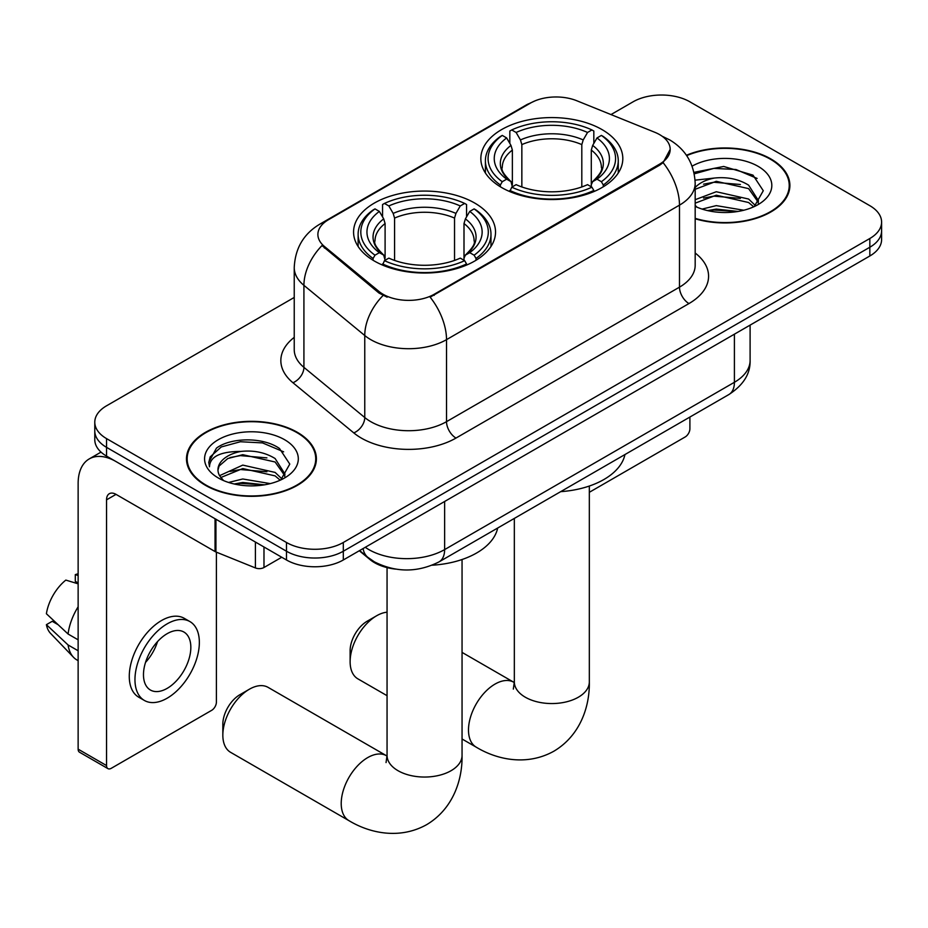 <?xml version="1.0" encoding="UTF-8"?>
<svg xmlns="http://www.w3.org/2000/svg" width="928" height="928" viewBox="0 0 928 928"><rect width="100%" height="100%" fill="white"/><g stroke="black" fill="none" stroke-linecap="round" stroke-linejoin="round"><path stroke-width="1.39" d="M474.742 203.07A70.98 40.983 0 0 0 397.393 194.184A70.98 40.983 0 0 0 353.568 232.046A70.98 40.983 0 0 0 374.355 261.023A70.98 40.983 0 0 0 451.716 269.909A70.98 40.983 0 0 0 495.529 232.046A70.98 40.983 0 0 0 474.742 203.07M602.017 129.584A70.98 40.983 0 0 0 524.668 120.698A70.98 40.983 0 0 0 480.843 158.56A70.98 40.983 0 0 0 501.642 187.537A70.98 40.983 0 0 0 578.991 196.423A70.98 40.983 0 0 0 622.816 158.56A70.98 40.983 0 0 0 602.017 129.584M659.599 134.606A36.157 20.88 0 0 0 654.774 132.275L576.787 100.746A36.157 20.88 0 0 0 530.48 103.089L328.477 219.716A36.157 20.88 0 0 0 317.886 234.482A36.157 20.88 0 0 0 324.417 246.454L379.018 291.473A36.157 20.88 0 0 0 434.211 294.257L659.599 164.14A36.157 20.88 0 0 0 670.19 149.373A36.157 20.88 0 0 0 659.599 134.606M395.479 569.096A40.182 23.2 180 0 1 370.063 559.607L359.31 550.745M695.176 218.788A64.96 37.503 0 0 0 789.89 185.461A64.96 37.503 0 0 0 770.866 158.943A64.96 37.503 0 0 0 686.43 155.266M297.366 432.32A64.96 37.503 0 0 0 226.583 424.189A64.96 37.503 0 0 0 186.482 458.838A64.96 37.503 0 0 0 205.506 485.356A64.96 37.503 0 0 0 276.3 493.476A64.96 37.503 0 0 0 316.39 458.838A64.96 37.503 0 0 0 297.366 432.32M187.154 462.214A64.96 37.503 0 0 0 186.934 463.211M670.19 149.373L663.102 162.667L659.599 165.207L430.14 297.169A46.876 27.063 60 0 1 446.519 339.648A53.569 30.926 180 0 1 370.759 339.648A53.569 30.926 180 0 1 364.762 335.518L303.92 285.348A53.569 30.926 180 0 1 294.234 267.612L294.234 349.624A53.569 30.926 0 0 0 303.92 367.36L364.762 417.53A53.569 30.926 0 0 0 370.759 421.66A53.569 30.926 0 0 0 446.519 421.66L679.482 287.158A53.569 30.926 0 0 0 695.176 265.292L695.176 183.268A53.569 30.926 180 0 1 679.482 205.146A46.876 27.063 -120 0 0 663.102 162.667M294.234 297.447L106.546 405.803A40.182 23.2 0 0 0 94.784 422.205L94.784 439.698A40.182 23.2 0 0 0 106.546 456.1L286.474 559.978L286.474 551.232A40.182 23.2 0 0 0 343.302 551.232L869.838 247.242A40.182 23.2 0 0 0 881.6 230.84A40.182 23.2 0 0 1 869.838 247.242L343.302 551.232A40.182 23.2 0 0 1 286.474 551.232L106.546 447.354L286.474 551.232L286.474 542.486A40.182 23.2 0 0 0 343.302 542.486L869.838 238.496A40.182 23.2 0 0 0 881.6 222.094A40.182 23.2 0 0 0 869.838 205.691L689.898 101.813A40.182 23.2 0 0 0 633.082 101.813L610.984 114.573M94.784 430.952A40.182 23.2 0 0 0 106.546 447.354A40.182 23.2 0 0 1 94.784 430.952M387.138 297.169L379.018 293.062L321.993 245.572A46.876 31.355 129.5 0 0 303.92 285.348L303.92 367.36A13.398 8.955 -50.5 0 1 292.946 382.73A66.967 38.663 180 0 1 294.234 337.363M94.784 422.205A40.182 23.2 0 0 0 106.546 438.608L286.474 542.486M315.949 463.211A64.96 37.503 0 0 0 315.729 462.214M789.45 189.834A64.96 37.503 0 0 0 789.229 188.836M286.474 559.978A40.182 23.2 0 0 0 343.302 559.978L869.838 255.989A40.182 23.2 0 0 0 881.6 239.586L881.6 222.094M695.176 218.358A64.287 37.12 0 0 0 789.229 185.461A64.287 37.12 0 0 0 770.402 159.222A64.287 37.12 0 0 0 686.685 155.637M702.078 209.09L716.277 205.622L743.792 210.238M707.635 210.61L716.277 209.09L738.027 211.445M695.176 199.694L716.277 191.736L748.618 199.044L755.508 205.622M695.176 203.162L716.277 195.205L748.618 202.524L753.71 206.828M695.072 180.16L714.409 178.048A33.478 19.326 0 0 0 695.176 187.549M714.409 178.048C727.25 176.703 738.653 179.069 748.618 185.159L758.42 200.587L758.188 203.139M695.176 189.277L716.277 181.32L748.618 188.628L758.315 202.316M695.176 205.378L697.079 207.222M695.176 206.364A46.876 27.063 0 0 0 758.083 204.601A46.876 27.063 0 0 0 758.083 166.321A46.876 27.063 0 0 0 692.102 166.158M754.267 206.573L763.28 190.727L753.002 175.137L723.689 166.46L693.947 172.353M694.26 173.838L713.887 168.374L735.985 169.522L757.132 178.443M703.54 184.173L713.887 182.259L740.405 184.498M703.54 198.07L713.887 196.144L740.405 198.383M708.528 210.807L713.887 210.03L737.528 211.526M589.326 492.304L685.166 436.972A6.693 3.863 120 0 0 689.898 428.771L689.898 417.043M205.981 485.077A64.287 37.12 0 0 0 276.045 493.128A64.287 37.12 0 0 0 315.729 458.838A64.287 37.12 0 0 0 296.89 432.587A64.287 37.12 0 0 0 226.838 424.548A64.287 37.12 0 0 0 187.154 458.838A64.287 37.12 0 0 0 205.981 485.077M228.578 482.456L242.776 478.987L270.292 483.616M234.134 483.987L242.776 482.467L264.526 484.822M219.553 475.67L242.776 465.102L275.117 472.422L282.008 478.987M220.713 477.56L242.776 468.57L275.117 475.89L280.21 480.205M280.766 479.95L289.78 464.093L279.502 448.514C263.158 436.798 230.77 437.343 216.468 448.12L208.754 462.248L209.484 466.796C209.914 456.611 220.388 451.484 240.909 451.426A33.478 19.326 0 0 0 217.964 469.765A33.478 19.326 0 0 0 219.588 475.728L223.578 480.6M240.909 451.426C253.75 450.068 265.153 452.446 275.117 458.536L284.919 473.964L284.687 476.505M217.964 470.148L219.101 466.042L227.766 458.536L242.776 454.685L275.117 462.005L284.815 475.693M284.583 439.698A46.876 27.063 0 0 0 218.3 439.698A46.876 27.063 0 0 0 218.3 477.966A46.876 27.063 0 0 0 284.583 477.966A46.876 27.063 0 0 0 284.583 439.698M208.754 462.573L210.204 456.854L221.258 446.96L240.387 441.74L262.485 442.9L283.632 451.82M230.04 457.55L240.387 455.625L266.904 457.875M230.04 471.436L240.387 469.522L266.904 471.76M235.028 484.184L240.387 483.407L264.016 484.903M350.123 661.687L350.123 650.748A24.105 13.92 -60 0 1 367.163 621.226L376.629 615.763A37.503 21.646 120 0 0 350.123 661.687A37.503 21.646 120 0 0 357.883 678.855L387.057 695.687M500.366 186.783L500.366 184.997L502.268 181.702A63.754 36.807 0 0 1 502.268 135.407L506.653 137.947A57.594 33.246 0 0 0 506.653 179.174L510.98 181.633L512.372 186.806M512.372 184.695L512.372 150.081L510.98 145.406L506.653 137.947M509.832 143.434L509.832 131.034L511.734 129.943A63.754 36.807 0 0 1 591.925 129.943L587.54 132.472A57.594 33.246 0 0 0 516.119 132.472L520.446 139.931L521.849 144.606L521.849 186.946M581.81 186.946L581.81 144.606L583.213 139.931L587.54 132.472M560.686 491.654A73.66 42.526 0 0 0 624.95 454.546M509.832 190.46A66.433 38.35 0 0 0 593.827 190.46L591.925 187.178A63.754 36.807 0 0 1 511.734 187.178L509.832 191.597M593.827 191.597L593.827 190.46M502.268 135.407L500.366 136.497A66.433 38.35 0 0 0 485.402 160.741A66.433 38.35 0 0 0 500.366 184.997M591.925 129.943L593.827 131.034L593.827 143.434M511.734 187.178L516.119 184.649A57.594 33.246 0 0 0 587.54 184.649L591.925 187.178M506.653 179.174L502.268 181.702M516.119 132.472L511.734 129.943M510.98 145.406A51.516 29.742 0 0 0 510.98 181.633L511.224 181.795C503.904 174.719 500.923 169.917 502.28 167.388A49.555 28.606 0 0 1 512.372 150.081M603.293 184.997A66.433 38.35 0 0 0 618.257 160.741A66.433 38.35 0 0 0 603.293 136.497L601.39 135.407A63.754 36.807 0 0 1 601.39 181.702L603.293 184.997L603.293 186.783M601.39 181.702L597.006 179.174A57.594 33.246 0 0 0 597.006 137.947L601.39 135.407M597.006 137.947L592.679 145.406L591.287 150.081L591.287 184.695L592.679 181.633L597.006 179.174M591.287 150.081A49.555 28.606 0 0 1 601.379 167.388C602.724 169.928 599.743 174.731 592.435 181.795L592.679 181.633A51.516 29.742 0 0 0 592.679 145.406M591.287 186.806L591.287 184.695M387.057 612.202A37.503 21.646 120 0 0 376.629 615.763L367.163 621.226M222.836 735.162L222.836 724.234A24.105 13.92 -60 0 1 239.888 694.712L249.354 689.237A37.503 21.646 120 0 0 222.836 735.162A37.503 21.646 120 0 0 230.608 752.33L348.986 820.677A37.503 21.646 -60 0 1 343.232 790.633A37.503 21.646 -60 0 1 367.732 757.584A37.503 21.646 -60 0 1 386.477 755.728L387.046 756.042M373.079 260.269L373.079 258.471L374.993 255.188A63.754 36.807 0 0 1 374.993 208.893L379.366 211.422A57.594 33.246 0 0 0 379.366 252.66L383.705 255.119L385.097 260.292M385.097 258.181L385.097 223.555L383.705 218.88L379.366 211.422M382.556 216.908L382.556 204.52L384.459 203.429A63.754 36.807 0 0 1 464.65 203.429L460.265 205.958A57.594 33.246 0 0 0 388.844 205.958L393.17 213.417L394.574 218.092L394.574 260.432M454.534 260.432L454.534 218.092L455.938 213.417L460.265 205.958M432.181 565.21A73.66 42.526 0 0 0 497.675 528.032M382.556 263.946A66.433 38.35 0 0 0 466.552 263.946L464.65 260.652A63.754 36.807 0 0 1 384.459 260.652L382.556 265.083M466.552 265.083L466.552 263.946M374.993 208.893L373.079 209.983A66.433 38.35 0 0 0 358.127 234.227A66.433 38.35 0 0 0 373.079 258.471M464.65 203.429L466.552 204.52L466.552 216.908M384.459 260.652L388.844 258.123A57.594 33.246 0 0 0 460.265 258.123L464.65 260.652M379.366 252.66L374.993 255.188M388.844 205.958L384.459 203.429M383.705 218.88A51.516 29.742 0 0 0 383.705 255.119L383.948 255.281C376.629 248.205 373.648 243.403 375.005 240.862A49.555 28.606 0 0 1 385.097 223.555M476.018 258.471A66.433 38.35 0 0 0 490.982 234.227A66.433 38.35 0 0 0 476.018 209.983L474.115 208.893A63.754 36.807 0 0 1 474.115 255.188L476.018 258.471L476.018 260.269M474.115 255.188L469.73 252.66A57.594 33.246 0 0 0 469.73 211.422L474.115 208.893M469.73 211.422L465.404 218.88L464 223.555L464 258.181L465.404 255.119L469.73 252.66M464 223.555A49.555 28.606 0 0 1 474.104 240.862C475.449 243.414 472.468 248.217 465.16 255.281L465.404 255.119A51.516 29.742 0 0 0 465.404 218.88M464 260.292L464 258.181M386.477 755.728L268.111 687.381A37.503 21.646 120 0 0 249.354 689.237L239.888 694.712M263.981 546.998L263.981 567.507L281.741 557.252M215.041 518.74L116.023 461.564A53.569 30.926 -120 0 0 89.239 458.919A53.569 30.926 -120 0 0 78.138 483.442L78.138 749.163L106.546 765.565L106.546 499.844A13.398 7.737 60 0 1 109.318 493.708A13.398 7.737 60 0 1 116.023 494.369L215.041 551.545L215.041 518.74A6.693 3.863 0 0 0 215.934 519.17M106.546 765.565A6.693 3.863 120 0 0 107.938 768.628L79.53 752.225A6.693 3.863 -60 0 1 78.138 749.163M107.938 768.628A6.693 3.863 120 0 0 111.279 768.303L211.665 710.338A6.693 3.863 120 0 0 216.398 702.136L216.398 552.16M263.981 567.507A6.693 3.863 180 0 1 255.409 567.936L215.934 551.974A6.693 3.863 180 0 1 215.041 551.545M167.156 688.367A33.478 19.326 120 0 0 189.034 658.857A33.478 19.326 120 0 0 183.895 632.026A33.478 19.326 120 0 0 167.156 633.685A33.478 19.326 120 0 0 145.278 663.195A33.478 19.326 120 0 0 150.417 690.026A33.478 19.326 120 0 0 167.156 688.367M145.522 662.406A33.478 19.326 120 0 0 157.54 641.596M78.138 575.488L75.296 574.618L75.296 581.346L78.138 582.993M189.927 621.586L184.243 618.315A45.53 26.286 120 0 0 161.472 620.565A45.53 26.286 120 0 0 131.73 660.69A45.53 26.286 120 0 0 138.713 697.183L144.385 700.454A45.53 26.286 120 0 0 167.156 698.204A45.53 26.286 120 0 0 196.898 658.08A45.53 26.286 120 0 0 189.927 621.586A45.53 26.286 120 0 0 167.156 623.848A45.53 26.286 120 0 0 137.414 663.972A45.53 26.286 120 0 0 144.385 700.454M78.138 606.796A44.196 25.52 120 0 0 68.08 634.021L46.4 613.744A34.823 20.103 120 0 1 65.83 580.093L78.138 583.828M78.138 639.833L68.08 634.021M58.128 624.718L52.223 621.308L46.4 624.672L68.08 644.96L78.138 650.772M68.08 644.96A44.196 25.52 120 0 0 73.532 657.302A44.196 25.52 120 0 0 76.873 659.936L78.138 660.666M78.138 573.829A34.823 20.103 120 0 0 75.296 574.618M46.4 624.672A34.823 20.103 120 0 0 50.518 633.337L73.532 657.302M324.417 246.454L324.417 248.043M379.018 291.473L379.018 293.062M434.211 294.257L434.211 295.336M659.599 164.14L659.599 165.207M455.996 438.062A13.398 7.737 60 0 1 446.519 421.66L446.519 339.648L679.482 205.146L679.482 287.158A13.398 7.737 60 0 0 688.959 303.56L455.996 438.062A66.967 38.663 180 0 1 361.294 438.062A66.967 38.663 180 0 1 353.788 432.9L292.946 382.73M695.176 183.268C694.272 164.012 685.804 149.57 669.772 139.942L663.01 136.648A46.876 21.947 112 0 0 662.383 136.416M324.487 222.453A46.876 27.063 -120 0 0 319.626 224.274C303.607 233.902 295.139 248.344 294.234 267.612M319.626 224.274L526.547 104.818A46.876 27.063 60 0 1 530.097 103.31M383.02 295.545A46.876 31.355 129.5 0 0 364.762 335.518L364.762 417.53A13.398 8.955 -50.5 0 1 353.788 432.9M695.176 253.019A66.967 38.663 180 0 1 688.959 303.56M343.302 542.486L343.302 559.978M869.838 238.496L869.838 255.989M106.546 438.608L106.546 456.1M365.272 547.3A53.569 30.926 0 0 0 368.868 549.596A53.569 30.926 0 0 0 444.628 549.596L734.408 382.29A53.569 30.926 0 0 0 750.102 360.424C750.497 373.717 743.409 385.097 728.863 394.551L439.083 561.858A26.784 15.463 60 0 0 444.628 549.596L444.628 501.48M734.408 334.173L734.408 382.29A26.784 15.463 60 0 1 728.863 394.551M363.103 548.552A26.784 17.91 129.5 0 0 367.766 557.264L359.635 550.559M589.326 486.04L589.326 681.918A37.503 21.646 180 0 1 578.341 697.218A37.503 21.646 180 0 1 525.318 697.218A37.503 21.646 180 0 1 514.332 681.918L513.323 689.098M589.326 681.918C589.825 706.521 580.278 735.463 553.935 751.17C527.174 766.122 497.338 759.928 476.261 747.191A37.503 21.646 -60 0 1 470.508 717.147A37.503 21.646 -60 0 1 495.007 684.098A37.503 21.646 -60 0 1 513.764 682.242L514.321 682.567M581.81 144.606A49.555 28.606 0 0 0 521.849 144.606M583.213 139.931A51.516 29.742 0 0 0 520.446 139.931M462.051 559.514L462.051 755.392A37.503 21.646 180 0 1 451.066 770.704A37.503 21.646 180 0 1 398.031 770.704A37.503 21.646 180 0 1 387.057 755.392L386.048 762.584M454.534 218.092A49.555 28.606 0 0 0 394.574 218.092M455.938 213.417A51.516 29.742 0 0 0 393.17 213.417M106.546 499.844L116.023 494.369M215.934 519.251L215.934 551.974M255.409 567.936L255.409 542.045M526.547 104.818L535.131 100.816M663.01 136.648L662.302 136.358M439.083 561.858C417.53 572.692 395.966 572.692 374.413 561.858L367.766 557.264M750.102 360.424L750.102 325.113M789.229 190.832L789.229 185.461M315.729 464.209L315.729 458.838M187.154 464.209L187.154 458.838M476.261 747.191L462.051 738.99M485.402 173.002L485.402 160.741M618.257 173.002L618.257 160.741M513.764 682.242L462.051 652.396M514.332 518.416L514.332 681.918M462.051 755.392C462.538 780.007 453.003 808.938 426.66 824.656C399.887 839.608 370.063 833.414 348.986 820.677M358.127 246.488L358.127 234.227M490.982 246.488L490.982 234.227M387.057 567.6L387.057 755.392M89.239 458.919L101.013 452.11"/></g></svg>
